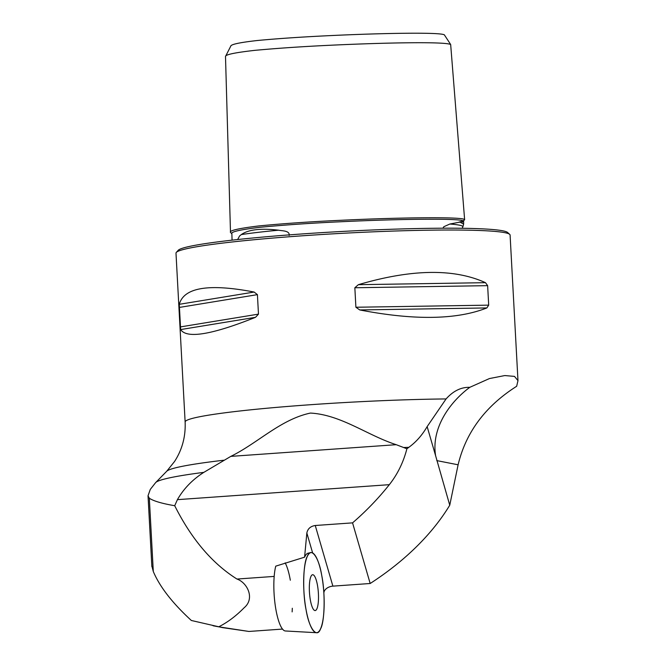 <?xml version="1.0" encoding="UTF-8"?>
<svg xmlns="http://www.w3.org/2000/svg" width="666" height="666" viewBox="0 0 666 666"><rect width="100%" height="100%" fill="white"/><g stroke="black" fill="none" stroke-linecap="round" stroke-linejoin="round"><path stroke-width="1" d="M312.645 552.971L306.843 533.016L304.587 557.176L275.749 566.15A36.239 8.933 86 0 0 276.032 610.272A36.239 8.933 86 0 0 278.08 619.097A36.239 8.933 86 0 0 285.381 630.977L316.433 632.7A40.151 9.898 -94 0 1 306.077 609.765A40.151 9.898 -94 0 1 310.772 552.638A40.151 9.898 -94 0 1 323.784 591.949A40.151 9.898 -94 0 1 316.433 632.7M316.4 580.61A17.965 4.429 -94 0 1 318.44 600.133A17.965 4.429 -94 0 1 314.976 610.564A17.965 4.429 -94 0 1 309.499 592.956A17.965 4.429 -94 0 1 312.446 574.758A17.965 4.429 -94 0 1 316.4 580.61M449.75 505.211L435.614 455.735C431.077 428.063 449.875 402.064 469.788 387.321L489.435 378.554L504.795 375.557L514.493 376.398L517.982 380.627L516.666 386.272C485.397 406.143 465.884 432.317 458.108 464.793L449.75 505.211A247.602 158 163.8 0 1 370.179 583.499L332.883 586.138A8.034 5.128 163.8 0 0 324.009 592.066L323.718 591.067M323.843 592.848L324.009 592.066M151.856 566.008L153.297 571.511C159.732 586.771 172.419 603.096 191.342 620.479L222.261 627.58L248.859 631.443L218.706 626.823C227.514 622.41 235.997 616.05 244.156 607.742C255.203 598.576 247.344 582.642 236.971 579.045C212.188 563.453 191.433 539.019 174.708 505.719L177.414 499.65L389.327 484.673C378.413 498.384 366.158 511.122 352.555 522.868L370.179 583.499M212.704 625.549L217.657 626.639M306.843 533.016C307.709 528.762 310.514 526.257 315.259 525.499L352.555 522.868M304.587 557.176A39.818 9.815 -94 0 1 308.183 553.155L310.772 552.638M177.414 499.65C183.666 488.702 192.474 479.612 203.838 472.361A200.466 12.937 176.9 0 0 155.686 482.55L150.275 489.435L148.019 495.812L149.326 498.243C153.58 501.057 162.038 503.546 174.708 505.719M203.838 472.361L230.819 456.377C257.875 443.09 280.561 419.397 310.439 413.07C341.05 414.743 367.332 435.356 396.22 444.688L406.901 448.767L408.807 447.336C416.017 442.132 422.127 435.223 427.147 426.615L446.078 398.934A167.299 10.798 176.9 0 0 310.356 404.728A167.299 10.798 176.9 0 0 185.131 421.986C185.739 436.48 182.218 449.642 174.55 461.488L166.708 471.27A188.828 12.188 -3.1 0 1 223.843 460.223M213.336 625.824L218.706 626.823M389.327 484.673C397.544 474.275 403.396 462.304 406.901 448.767M185.131 421.986L175.99 253.138A167.299 10.798 -3.1 0 1 176.299 252.422A167.299 10.798 -3.1 0 1 301.215 235.881A167.299 10.798 -3.1 0 1 509.706 234.365A167.299 10.798 -3.1 0 1 510.089 235.04L517.965 380.469M469.788 387.321C461.147 387.079 453.246 390.95 446.078 398.934M485.489 282.675C453.946 268.356 411.571 269.031 358.375 284.682L354.845 287.754L355.894 307.242L359.748 309.948C414.36 320.488 456.734 319.813 486.854 307.942L488.694 305.145L487.637 285.656L485.489 282.675L358.375 284.682M254.146 292.049C208.899 283.35 183.941 287.437 179.279 304.312L180.644 329.578C186.721 338.894 211.68 334.807 255.519 317.316L258.475 314.127L257.417 294.638L254.146 292.049L179.279 304.312M463.486 220.762L464.635 219.788L450.666 44.505C444.33 41.392 381.768 42.815 330.96 45.221C303.055 46.52 277.639 48.235 254.703 50.366C235.023 52.589 225.291 54.629 225.499 56.485L230.494 232.459L231.868 233.741M450.666 44.505L444.347 34.832C439.443 32.018 379.071 33.258 329.886 35.623C302.764 36.896 278.654 38.511 257.559 40.484C239.81 42.466 230.877 44.372 230.744 46.187L225.499 56.485M458.891 222.178L463.17 220.896M464.635 219.788C464.893 217.882 442.773 217.574 420.046 217.815C395.504 218.098 368.631 218.947 339.427 220.363C309.998 221.72 283.108 223.585 258.758 225.94C238.47 228.413 229.046 230.586 230.494 232.459M462.953 226.606L463.628 224.084L459.923 222.103L449.841 224.034A120.737 7.792 -3.1 0 1 462.953 226.606L462.096 228.272M176.299 252.422L178.188 250.324A165.293 10.664 -3.1 0 1 301.606 233.974A165.293 10.664 -3.1 0 1 507.6 232.484L509.706 234.365M237.645 239.544L239.569 235.964L241.3 234.582A120.737 7.792 -3.1 0 1 278.646 230.195C281.909 230.985 290.01 230.461 289.144 235.489M442.89 228.197L443.864 226.706L449.841 224.034M278.646 230.195C260.831 228.08 248.376 229.545 241.3 234.582M285.165 562.862A36.239 8.933 -94 0 1 290.326 580.228M292.307 608.258A36.239 8.933 -94 0 1 292.124 611.896M306.077 609.765C302.447 592.607 303.097 563.278 307.276 556.426C310.847 546.345 318.814 556.851 321.745 575.532C325.383 592.682 324.725 622.011 320.554 628.862C316.974 638.952 309.016 628.446 306.077 609.765M274.176 576.415L236.971 579.045M403.654 447.519A188.828 12.188 -3.1 0 1 408.807 447.336M435.614 455.735L427.147 426.615M315.259 525.499L332.883 586.138M462.021 222.286L463.411 221.229C463.702 219.364 441.966 219.056 419.397 219.289C395.055 219.572 368.381 220.413 339.394 221.82C310.148 223.177 283.566 225.008 259.657 227.331C239.768 229.753 230.511 231.893 231.868 233.758L231.776 233.45M354.845 287.754L487.637 285.656M355.894 307.242L488.694 305.145M359.748 309.948L486.854 307.942M179.196 307.451L257.417 294.638M180.253 326.939L258.475 314.127M180.644 329.578L255.519 317.316M436.779 460.606L458.108 464.793M396.22 444.688L230.819 456.377M153.297 571.511L149.326 498.243M282.517 629.079L248.876 631.46M166.708 471.27L155.686 482.559M463.611 220.554L463.636 224.084M232.059 240.16L231.868 233.758M151.856 566.525L148.043 496.053"/></g></svg>
